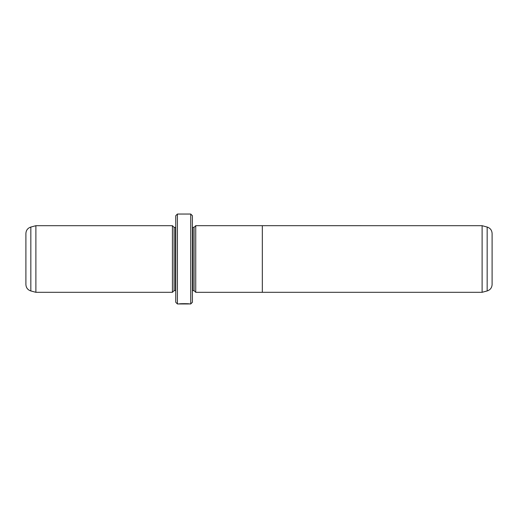 <?xml version="1.0" encoding="UTF-8"?>
<svg xmlns="http://www.w3.org/2000/svg" width="518" height="518" viewBox="0 0 518 518"><rect width="100%" height="100%" fill="white"/><g stroke="black" fill="none" stroke-linecap="round" stroke-linejoin="round"><path stroke-width="0.78" d="M487.166 290.948C490.255 289.912 491.906 287.768 492.1 284.511L492.1 233.488C491.906 230.232 490.255 228.088 487.166 227.052L487.166 290.948L482.109 292.301L482.109 225.699L195.733 225.68L195.733 292.32L262.328 292.32L262.328 225.68M188.649 303.833L179.04 303.949C179.357 303.535 190.061 303.639 189.718 303.956L188.649 303.846M195.733 292.301L194.062 290.637L194.062 227.363L192.398 227.331M172.423 292.301L172.423 225.699L35.891 225.699L35.891 292.301L172.423 292.301L174.087 290.637L174.087 227.363L172.423 225.699M30.834 290.948C27.745 289.912 26.094 287.768 25.9 284.511L25.9 233.488C26.094 230.232 27.745 228.088 30.834 227.052L30.834 290.948L35.891 292.301M190.734 214.044L192.398 215.708L192.398 302.292L190.734 303.956L190.734 214.044L177.415 214.044L177.415 303.956L175.751 302.292L175.751 215.708L177.415 214.044M194.062 290.637L192.735 290.637L192.735 227.363M174.087 290.637L175.414 290.637L175.414 227.363L175.751 227.331M482.109 292.301L262.328 292.301M190.734 303.956L189.718 303.956M188.649 303.956L177.415 303.956M175.414 290.637L175.751 290.669M175.414 227.363L174.087 227.363M30.834 227.052L35.891 225.699M192.735 290.637L192.398 290.669M194.062 227.363L195.733 225.699M487.166 227.052L482.109 225.699"/></g></svg>
